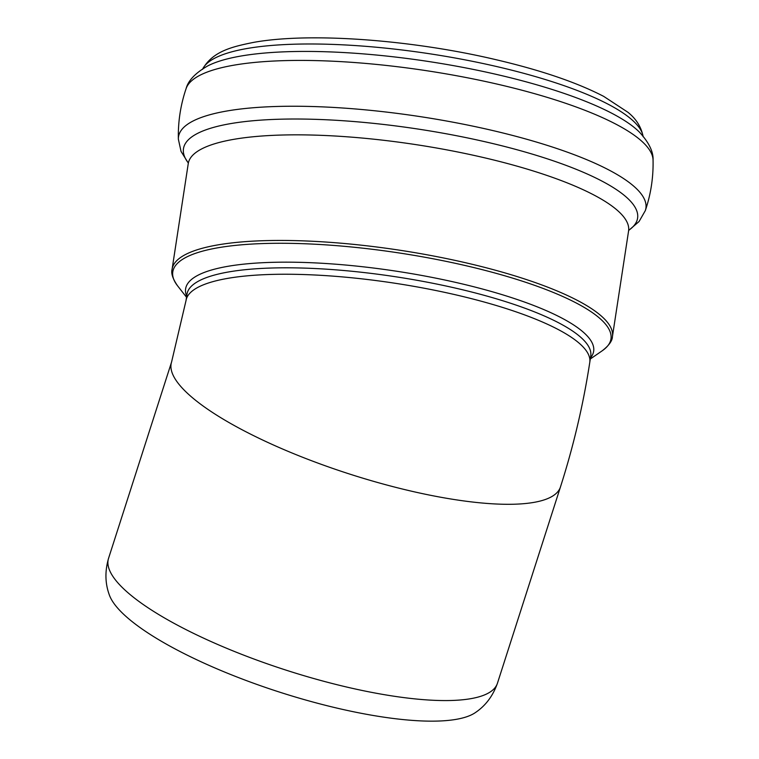 <?xml version="1.0" encoding="UTF-8"?>
<svg xmlns="http://www.w3.org/2000/svg" width="759" height="759" viewBox="0 0 759 759"><rect width="100%" height="100%" fill="white"/><g stroke="black" fill="none" stroke-linecap="round" stroke-linejoin="round"><path stroke-width="1.14" d="M497.449 683.223C492.98 695.842 485.694 705.585 475.561 712.464A195.888 50.037 -162.2 0 1 338.116 708.375A195.888 50.037 -162.2 0 1 109.315 594.876C105.093 583.386 104.837 571.214 108.546 558.358A204.228 52.172 17.8 0 0 347.584 687.246A204.228 52.172 17.8 0 0 497.449 683.223L560.465 486.946C573.491 446.235 583.254 404.708 589.781 362.366L590.758 355.933A204.228 48.766 8.7 0 0 396.255 276.855A204.228 48.766 8.7 0 0 186.999 294.188L186.012 300.621A204.228 48.766 8.7 0 1 395.268 283.287A204.228 48.766 8.7 0 1 589.781 362.366M590.455 357.944A206.391 49.288 -171.3 0 0 459.176 283.202A206.391 49.288 -171.3 0 0 186.695 296.209M590.293 359.007L602.285 350.734A221.637 52.921 -171.3 0 0 466.548 265.84A221.637 52.921 -171.3 0 0 247.719 244.332A221.637 52.921 -171.3 0 0 177.549 285.792L186.534 297.262M108.546 558.358L171.562 362.09A204.228 52.172 17.8 0 0 410.6 490.978A204.228 52.172 17.8 0 0 560.465 486.946M643.034 136.051A223.383 53.339 -171.3 0 0 497.534 66.745A223.383 53.339 -171.3 0 0 202.824 68.727M186.097 88.623A236.41 56.451 -171.3 0 1 498.853 84.505A236.41 56.451 -171.3 0 1 653.053 160.035C653.471 151.781 648.917 142.474 639.401 132.094A229.702 54.847 -171.3 0 0 498.255 74.828A229.702 54.847 -171.3 0 0 207.473 66.052C195.291 73.101 188.166 80.634 186.097 88.623C180.547 105.027 177.967 121.876 178.365 139.182L181.059 151.449L188.308 163.071M653.053 160.035C653.452 177.34 650.871 194.19 645.33 210.594A236.41 56.451 -171.3 0 0 491.841 130.33A236.41 56.451 -171.3 0 0 178.365 139.182M628.737 230.29A229.702 54.847 -171.3 0 0 487.923 142.407A229.702 54.847 -171.3 0 0 261.324 120.093A229.702 54.847 -171.3 0 0 188.308 162.938M629.05 229.569L628.585 230.954A222.729 53.187 -171.3 0 0 483.445 157.54A222.729 53.187 -171.3 0 0 188.251 163.621L172.103 269.217C170.917 273.278 172.729 278.8 177.549 285.792M628.585 230.954L612.437 336.55A222.729 53.187 -171.3 0 0 467.297 263.136A222.729 53.187 -171.3 0 0 172.103 269.217M171.562 362.09L186.012 300.621M202.511 69.373C212.577 51.166 232.453 46.66 253.515 42.4C311.418 31.906 414.177 40.293 495.76 59.638C540.721 70.151 576.707 82.399 603.718 96.393L627.873 112.247C636.232 118.916 641.327 127.085 643.139 136.753M645.33 210.594L639.087 221.495L628.699 230.413M188.223 162.151L188.251 163.621M612.437 336.55C612.361 340.782 608.974 345.506 602.285 350.734"/></g></svg>
